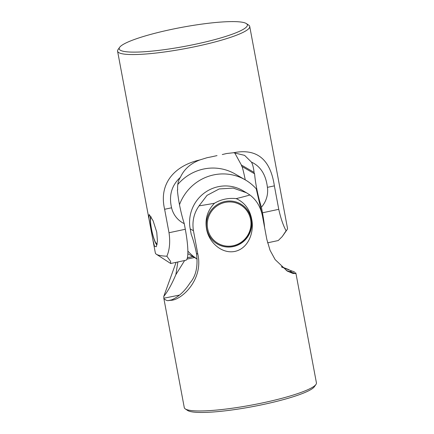 <?xml version="1.0" encoding="UTF-8"?>
<svg xmlns="http://www.w3.org/2000/svg" width="434" height="434" viewBox="0 0 434 434"><rect width="100%" height="100%" fill="white"/><g stroke="black" fill="none" stroke-linecap="round" stroke-linejoin="round"><path stroke-width="0.65" d="M315.957 384.453L314.352 386.743A65.198 9.613 169.4 0 1 253.12 406.522A65.198 9.613 169.4 0 1 187.846 410.607A65.198 9.613 169.4 0 1 187.613 410.461L185.285 408.904A67.221 9.911 -10.6 0 0 185.53 409.056A67.221 9.911 -10.6 0 0 252.827 404.846A67.221 9.911 -10.6 0 0 315.957 384.453A67.221 9.911 -10.6 0 0 316.424 382.859L295.955 273.491M206.546 228.892C208.602 241.803 221.318 254.194 234.957 251.405C248.606 248.362 254.362 231.995 251.709 219.251C249.832 209.405 244.662 202.521 236.204 198.604C228.365 197.806 221.134 199.352 214.504 203.231C207.495 210.474 204.843 219.029 206.546 228.892M206.741 228.81A23.165 22.584 120.2 0 0 217.439 244.071A23.165 22.584 120.2 0 0 242.101 242.617A23.165 22.584 120.2 0 0 251.416 219.278A23.165 22.584 120.2 0 0 240.718 204.013A23.165 22.584 120.2 0 0 216.056 205.472A23.165 22.584 120.2 0 0 206.741 228.81M294.724 272.14L293.444 271.489L294.724 272.14M286.283 270.485L295.679 273.583L295.917 273.344A67.221 9.911 -10.6 0 0 295.543 272.709M295.679 273.583L292.896 273.458L287.237 271.066L275.14 259.592L270.078 250.347L266.845 239.481L262.456 216.029C260.639 206.953 256.461 199.944 249.924 194.996A67.221 9.911 169.4 0 1 236.204 198.604M214.504 203.231A67.221 9.911 169.4 0 1 199.076 205.846C193.862 213.257 191.985 221.557 193.445 230.752L197.833 254.205C203.72 280.261 180.685 300.773 170.475 300.301C177.832 297.572 184.352 291.778 190.032 282.914C196.016 276.046 198.159 266.21 196.45 253.402L197.833 254.205M166.331 300.279L164.231 299.059L166.331 300.279A67.221 9.911 -10.6 0 0 167.763 300.686L170.475 300.301M196.45 253.402A24.45 4.08 78 0 0 191.242 234.463L190.195 228.864A35.783 34.888 -59.8 0 1 204.588 192.81A35.783 34.888 -59.8 0 1 242.677 190.559L246.387 192.718M192.859 256.581L187.423 257.742M293.444 271.489A67.221 9.911 -10.6 0 0 292.011 271.076L281.823 267.127M184.629 260.519L175.851 274.673C171.707 284.406 167.676 291.648 163.764 296.4L163.857 298.418A67.221 9.911 -10.6 0 0 164.231 299.059M185.285 408.904A67.221 9.911 -10.6 0 1 184.276 407.591L163.808 298.223L179.421 295.098M187.439 257.688L192.794 256.543M163.764 296.4L176.09 262.342M175.851 274.673L177.869 261.962M281.4 266.747L288.963 269.682M249.924 194.996L246.545 192.804L233.242 188.085L219.219 188.942L207.029 195.365L199.076 205.846M179.492 204.718A46.33 45.169 -59.8 0 1 213.62 174.918A46.33 45.169 -59.8 0 1 245.324 179.898A46.33 45.169 -59.8 0 1 256.255 188.871L262.141 214.499M245.324 179.898L235.228 174.034A46.33 45.169 120.2 0 0 203.524 169.048A46.33 45.169 120.2 0 0 177.745 184.537M187.868 253.668A46.33 45.169 120.2 0 0 188.676 254.15L197.161 259.082M197.161 259.033A46.33 45.169 -59.8 0 1 187.884 251.091M181.087 212.177L181.938 215.622M151.173 217.065A13.709 2.284 -102 0 0 150.929 217.304A13.709 2.284 -102 0 0 150.533 221.486A13.709 2.284 -102 0 0 152.898 235.076A13.709 2.284 -102 0 0 156.571 243.734A13.709 2.284 -102 0 0 157.179 243.751M225.072 202.418A22.27 21.711 120.2 0 0 207.653 228.653A22.27 21.711 120.2 0 0 233.177 245.725A22.27 21.711 120.2 0 0 250.602 219.49A22.27 21.711 120.2 0 0 225.072 202.418M214.716 242.205A23.143 22.563 120.2 0 0 217.331 243.984A23.143 22.563 120.2 0 0 233.172 246.474A23.143 22.563 120.2 0 0 251.324 227.487A23.143 22.563 120.2 0 0 240.588 203.964A23.143 22.563 120.2 0 0 237.745 202.575M195.832 44.149A65.198 9.613 -10.6 0 0 246.387 23.593A65.198 9.613 -10.6 0 0 170.736 29.566A65.198 9.613 -10.6 0 0 119.648 47.311A65.198 9.613 -10.6 0 0 195.832 44.149M246.387 23.593L248.715 25.145A67.221 9.911 169.4 0 1 249.724 26.458A67.221 9.911 169.4 0 1 196.586 46.34A67.221 9.911 169.4 0 1 117.576 51.19A67.221 9.911 169.4 0 1 118.043 49.601L119.648 47.311M249.724 26.458L287.476 228.181A67.221 9.911 -10.6 0 1 287.01 229.77A67.221 9.911 -10.6 0 1 286.104 230.769L282.241 236.568L278.248 240.544L267.577 242.823M156.755 232.195L153.11 220.77L149.182 214.521L148.9 218.568L152.952 240.208L154.504 246.23L156.256 246.756L157.439 241.163L156.755 232.195M156.978 244.798A14.74 2.458 78 0 1 151.374 228.772A14.74 2.458 78 0 1 150.734 216.371M217.033 155.6L211.743 156.782L217.033 155.6M254.091 172.401A30.467 5.083 -102 0 0 254.178 173.562L241.738 166.336A30.467 5.083 -102 0 0 241.364 165.007L254.091 172.401C253.521 167.649 252.648 164.226 251.465 162.126L244.592 155.356L233.59 152.73L226.684 153.511A67.221 9.911 169.4 0 1 222.273 154.537M233.59 152.73C256.792 148.162 270.382 159.207 274.369 185.866L278.758 209.318C280.776 218.378 283.223 225.528 286.104 230.769M241.364 165.007L234.653 152.741M254.178 173.562A30.293 4.465 169.4 0 1 254.557 173.513A30.299 5.051 -102 0 0 261.42 207.192L262.472 212.796L278.758 209.318M245.248 179.855A30.299 5.051 -102 0 0 242.134 166.564M264.626 227.595A35.783 5.967 -102 0 0 262.472 212.796M152.952 240.208L155.329 252.908A67.221 9.911 -10.6 0 0 156.338 254.226L170.681 263.498L170.573 261.328L166.851 256.217C169.629 249.81 170.35 241.982 169.016 232.738L185.302 229.261L184.255 223.656A30.299 5.051 78 0 1 177.392 189.978A30.293 4.465 169.4 0 1 177.696 189.88A30.467 5.083 78 0 1 177.604 188.719C177.473 183.88 178.417 180.067 180.43 177.284C184.038 169.271 190.548 163.482 199.96 159.907L207.121 157.688A67.221 9.911 169.4 0 0 211.743 156.782M185.302 229.261A35.783 5.967 78 0 1 185.882 260.254L170.681 263.498M169.016 232.738L164.627 209.28C158.497 183.327 174.831 165.571 199.96 159.907M184.255 223.656A24.45 23.837 -59.8 0 1 171.576 207.799C168.707 195.463 171.658 185.291 180.43 177.284M251.465 162.126C260.568 166.309 265.885 174.718 267.42 187.347A24.45 23.837 -59.8 0 1 261.42 207.192M156.338 254.226A67.221 9.911 -10.6 0 0 166.851 256.217M167.763 300.686L171.49 299.894M295.066 273.523L295.917 273.344M190.195 228.864L193.445 230.752M186.983 259.131L194.492 257.53M288.892 271.738L292.011 271.076M164.627 209.28L171.576 207.799M267.42 187.347L274.369 185.866M156.571 243.734L157.119 244.103M150.929 217.304L151.124 216.995M216.637 243.582L217.331 243.984M239.893 203.557L240.588 203.964M117.576 51.19L148.9 218.568M282.241 236.568L287.01 229.77"/></g></svg>
